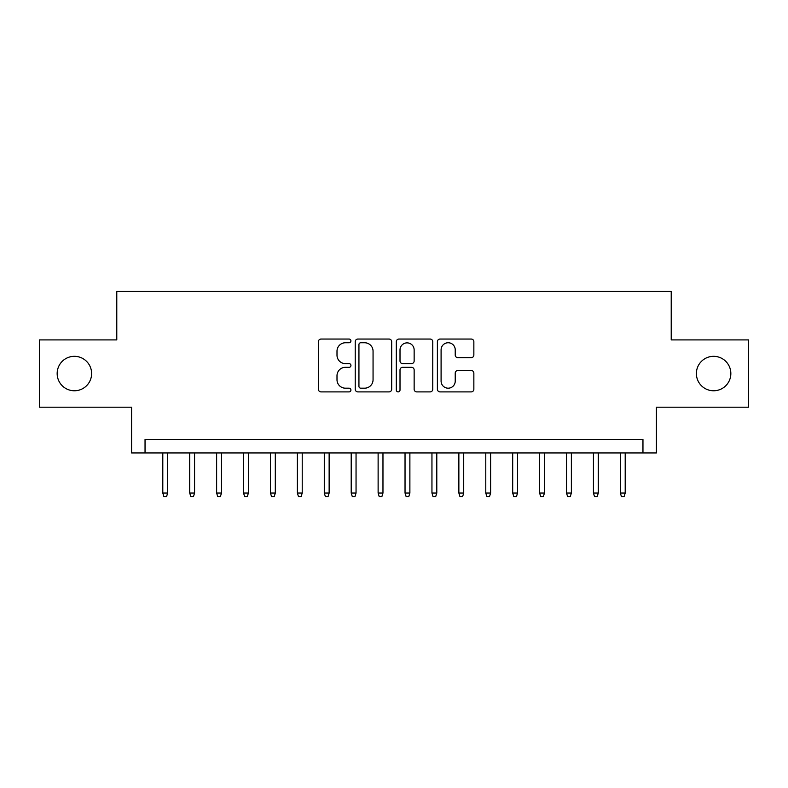 <?xml version="1.0" encoding="UTF-8"?>
<svg xmlns="http://www.w3.org/2000/svg" width="788" height="788" viewBox="0 0 788 788"><rect width="100%" height="100%" fill="white"/><g stroke="black" fill="none" stroke-linecap="round" stroke-linejoin="round"><path stroke-width="1.18" d="M350.936 340.899A1.852 1.852 0 0 0 349.084 339.057L321.021 339.057A2.64 2.64 0 0 0 318.382 341.696L318.382 389.242A2.64 2.64 0 0 0 321.021 391.892L349.084 391.892A1.852 1.852 0 0 0 350.936 390.04A1.852 1.852 0 0 0 349.084 388.189L345.459 388.189A8.451 8.451 0 0 1 336.998 379.737L336.998 375.777A8.451 8.451 0 0 1 345.459 367.316L349.084 367.316A1.852 1.852 0 0 0 350.936 365.474A1.852 1.852 0 0 0 349.084 363.623L345.459 363.623A8.451 8.451 0 0 1 336.998 355.171L336.998 351.202A8.451 8.451 0 0 1 345.459 342.75L349.084 342.75A1.852 1.852 0 0 0 350.936 340.899M696.385 373.542A17.228 17.228 0 0 0 713.613 390.769A17.228 17.228 0 0 0 730.84 373.542A17.228 17.228 0 0 0 713.613 356.324A17.228 17.228 0 0 0 696.385 373.542M57.16 373.542A17.228 17.228 0 0 0 74.387 390.769A17.228 17.228 0 0 0 91.615 373.542A17.228 17.228 0 0 0 74.387 356.324A17.228 17.228 0 0 0 57.16 373.542M471.204 357.673A2.64 2.64 0 0 0 473.854 355.033L473.854 341.696A2.64 2.64 0 0 0 471.204 339.057L440.039 339.057A2.64 2.64 0 0 0 437.389 341.696L437.389 389.242A2.64 2.64 0 0 0 440.039 391.892L471.204 391.892A2.64 2.64 0 0 0 473.854 389.242L473.854 373.128A2.64 2.64 0 0 0 471.204 370.488L457.867 370.488A2.64 2.64 0 0 0 455.228 373.128L455.228 381.126A7.062 7.062 0 0 1 448.155 388.189A7.062 7.062 0 0 1 441.093 381.126L441.093 349.813A7.062 7.062 0 0 1 448.155 342.75A7.062 7.062 0 0 1 455.228 349.813L455.228 355.033A2.64 2.64 0 0 0 457.867 357.673L471.204 357.673M642.959 452.942L656.414 452.942L656.414 407.189L748.6 407.189L748.6 339.904L671.218 339.904L671.218 291.452L116.782 291.452L116.782 339.904L39.4 339.904L39.4 407.189L131.586 407.189L131.586 452.942L642.959 452.942L642.959 439.487L145.041 439.487L145.041 452.942M391.685 341.696A2.64 2.64 0 0 0 389.045 339.057L357.87 339.057A2.64 2.64 0 0 0 355.23 341.696L355.23 389.242A2.64 2.64 0 0 0 357.87 391.892L389.045 391.892A2.64 2.64 0 0 0 391.685 389.242L391.685 341.696M398.955 339.057L430.13 339.057A2.64 2.64 0 0 1 432.77 341.696L432.77 389.242A2.64 2.64 0 0 1 430.13 391.892L416.783 391.892A2.64 2.64 0 0 1 414.143 389.242L414.143 369.966A2.64 2.64 0 0 0 411.503 367.316L402.648 367.316A2.64 2.64 0 0 0 400.009 369.966L400.009 390.04A1.852 1.852 0 0 1 398.157 391.892A1.852 1.852 0 0 1 396.315 390.04L396.315 341.696A2.64 2.64 0 0 1 398.955 339.057M360.776 342.75A1.852 1.852 0 0 0 358.934 344.602L358.934 386.337A1.852 1.852 0 0 0 360.776 388.189L364.608 388.189A8.451 8.451 0 0 0 373.059 379.737L373.059 351.202A8.451 8.451 0 0 0 364.608 342.75L360.776 342.75M414.143 349.951A7.062 7.062 0 0 0 407.081 342.879A7.062 7.062 0 0 0 400.009 349.951L400.009 360.983A2.64 2.64 0 0 0 402.648 363.623L411.503 363.623A2.64 2.64 0 0 0 414.143 360.983L414.143 349.951M167.647 493.042L166.573 496.548L163.884 496.548L162.801 493.042L167.647 493.042L167.647 452.942M162.801 493.042L162.801 452.942M194.567 493.042L193.484 496.548L190.794 496.548L189.721 493.042L194.567 493.042L194.567 452.942M189.721 493.042L189.721 452.942M221.477 493.042L220.404 496.548L217.705 496.548L216.631 493.042L221.477 493.042L221.477 452.942M216.631 493.042L216.631 452.942M248.387 493.042L247.314 496.548L244.625 496.548L243.551 493.042L248.387 493.042L248.387 452.942M243.551 493.042L243.551 452.942M275.308 493.042L274.234 496.548L271.535 496.548L270.461 493.042L275.308 493.042L275.308 452.942M270.461 493.042L270.461 452.942M302.218 493.042L301.144 496.548L298.455 496.548L297.381 493.042L302.218 493.042L302.218 452.942M297.381 493.042L297.381 452.942M329.138 493.042L328.064 496.548L325.365 496.548L324.292 493.042L329.138 493.042L329.138 452.942M324.292 493.042L324.292 452.942M356.048 493.042L354.974 496.548L352.285 496.548L351.202 493.042L356.048 493.042L356.048 452.942M351.202 493.042L351.202 452.942M382.968 493.042L381.885 496.548L379.195 496.548L378.122 493.042L382.968 493.042L382.968 452.942M378.122 493.042L378.122 452.942M409.878 493.042L408.805 496.548L406.115 496.548L405.032 493.042L409.878 493.042L409.878 452.942M405.032 493.042L405.032 452.942M436.798 493.042L435.715 496.548L433.026 496.548L431.952 493.042L436.798 493.042L436.798 452.942M431.952 493.042L431.952 452.942M463.708 493.042L462.635 496.548L459.936 496.548L458.862 493.042L463.708 493.042L463.708 452.942M458.862 493.042L458.862 452.942M490.619 493.042L489.545 496.548L486.856 496.548L485.782 493.042L490.619 493.042L490.619 452.942M485.782 493.042L485.782 452.942M517.539 493.042L516.465 496.548L513.766 496.548L512.692 493.042L517.539 493.042L517.539 452.942M512.692 493.042L512.692 452.942M544.449 493.042L543.375 496.548L540.686 496.548L539.613 493.042L544.449 493.042L544.449 452.942M539.613 493.042L539.613 452.942M571.369 493.042L570.295 496.548L567.596 496.548L566.523 493.042L571.369 493.042L571.369 452.942M566.523 493.042L566.523 452.942M598.279 493.042L597.205 496.548L594.516 496.548L593.433 493.042L598.279 493.042L598.279 452.942M593.433 493.042L593.433 452.942M625.199 493.042L624.116 496.548L621.427 496.548L620.353 493.042L625.199 493.042L625.199 452.942M620.353 493.042L620.353 452.942"/></g></svg>

